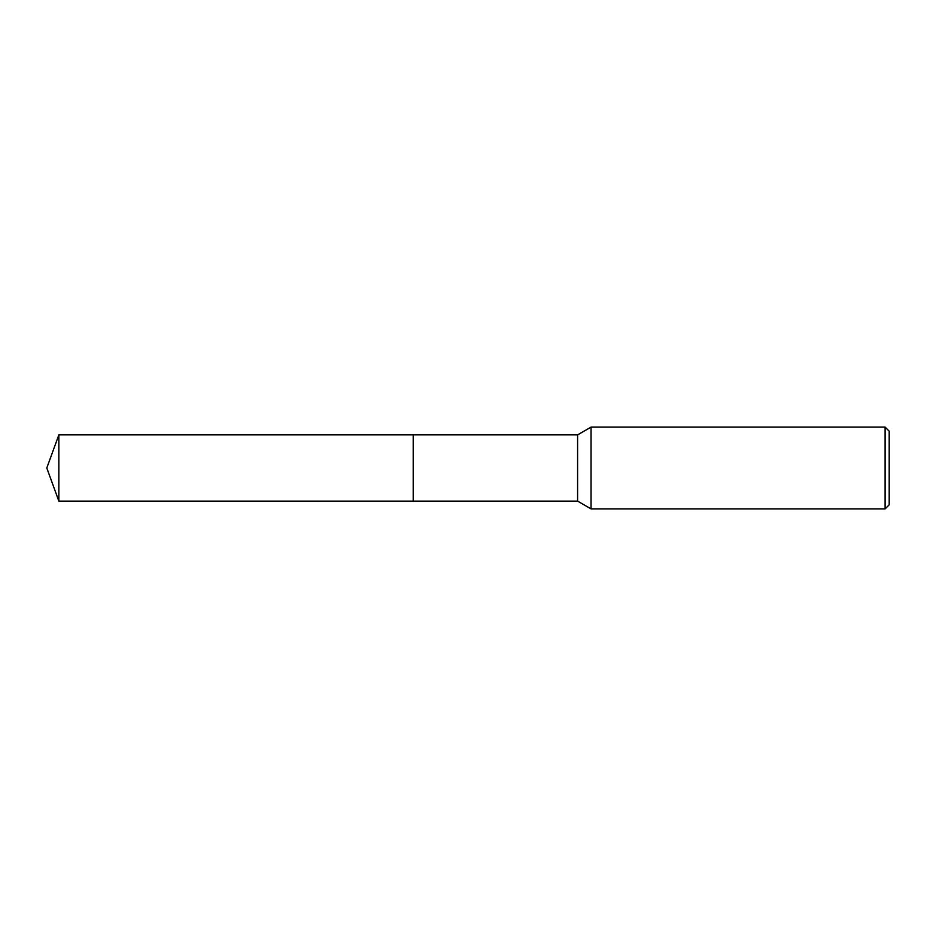 <?xml version="1.0" encoding="UTF-8"?>
<svg xmlns="http://www.w3.org/2000/svg" width="936" height="936" viewBox="0 0 936 936"><rect width="100%" height="100%" fill="white"/><g stroke="black" fill="none" stroke-linecap="round" stroke-linejoin="round"><path stroke-width="0.7" stroke-dasharray="4.68 3.51" d="M889.2 431.192L889.2 504.808M885.105 427.108L885.105 508.891M591.049 427.108L591.049 508.891M577.594 434.877L577.594 501.123M413.209 434.877L413.209 501.134M58.851 434.877L58.851 501.123"/><path stroke-width="1.4" d="M413.209 501.123L413.209 434.877L577.594 434.877L591.049 427.108L885.105 427.108L889.2 431.192L889.2 504.808L885.105 508.891L591.049 508.891L577.594 501.123L413.209 501.123L413.209 434.877L413.209 501.134L58.851 501.123L58.851 434.877L413.209 434.866M577.594 501.123L577.594 434.877M591.049 508.891L591.049 427.108M885.105 508.891L885.105 427.108M58.851 434.877L46.8 468L58.851 501.123"/></g></svg>
